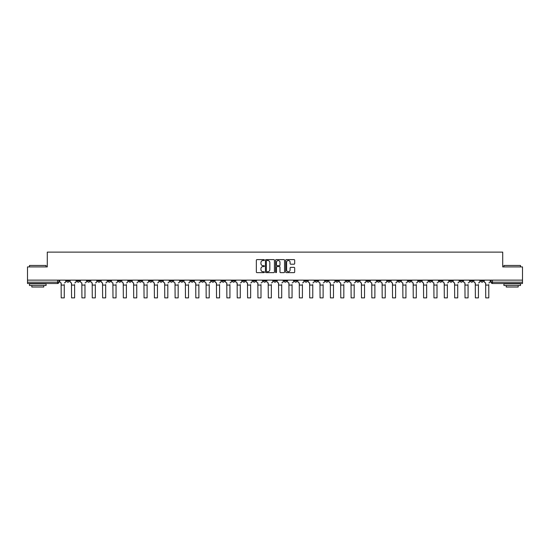 <?xml version="1.0" encoding="UTF-8"?>
<svg xmlns="http://www.w3.org/2000/svg" width="550" height="550" viewBox="0 0 550 550"><rect width="100%" height="100%" fill="white"/><g stroke="black" fill="none" stroke-linecap="round" stroke-linejoin="round"><path stroke-width="0.82" d="M264.378 260.061A0.454 0.454 0 0 0 263.924 259.607L257.001 259.607A0.653 0.653 0 0 0 256.348 260.26L256.348 271.989A0.653 0.653 0 0 0 257.001 272.635L263.924 272.635A0.454 0.454 0 0 0 264.378 272.181A0.454 0.454 0 0 0 263.924 271.728L263.031 271.728A2.083 2.083 0 0 1 260.947 269.637L260.947 268.661A2.083 2.083 0 0 1 263.031 266.578L263.924 266.578A0.454 0.454 0 0 0 264.378 266.124A0.454 0.454 0 0 0 263.924 265.664L263.031 265.664A2.083 2.083 0 0 1 260.947 263.581L260.947 262.604A2.083 2.083 0 0 1 263.031 260.521L263.924 260.521A0.454 0.454 0 0 0 264.378 260.061M408.272 280.129L408.272 280.857L410.933 280.857A1.327 1.327 0 0 1 409.599 282.184A1.327 1.327 0 0 1 408.272 280.857L408.272 280.129M346.149 280.129L346.149 280.857L348.803 280.857A1.327 1.327 0 0 1 347.476 282.184A1.327 1.327 0 0 1 346.149 280.857L346.149 280.129M335.796 280.129L335.796 280.857L338.449 280.857A1.327 1.327 0 0 1 337.123 282.184A1.327 1.327 0 0 1 335.796 280.857L335.796 280.129M273.673 280.129L273.673 280.857L276.327 280.857A1.327 1.327 0 0 1 275 282.184A1.327 1.327 0 0 1 273.673 280.857L273.673 280.129M263.319 280.129L263.319 280.857L265.973 280.857A1.327 1.327 0 0 1 264.646 282.184A1.327 1.327 0 0 1 263.319 280.857L263.319 280.129M252.966 280.129L252.966 280.857L255.619 280.857A1.327 1.327 0 0 1 254.292 282.184A1.327 1.327 0 0 1 252.966 280.857L252.966 280.129M232.258 280.129L232.258 280.857L234.912 280.857A1.327 1.327 0 0 1 233.585 282.184A1.327 1.327 0 0 1 232.258 280.857L232.258 280.129M211.551 280.857L211.551 280.129L211.551 280.857A1.327 1.327 0 0 0 212.877 282.184A1.327 1.327 0 0 1 211.551 280.857L214.204 280.857A1.327 1.327 0 0 1 212.877 282.184A1.327 1.327 0 0 0 214.204 280.857L214.204 280.129L214.204 280.857M201.197 280.857L201.197 280.129L201.197 280.857A1.327 1.327 0 0 0 202.524 282.184A1.327 1.327 0 0 1 201.197 280.857L203.851 280.857A1.327 1.327 0 0 1 202.524 282.184M190.843 280.857L190.843 280.129L190.843 280.857A1.327 1.327 0 0 0 192.17 282.184A1.327 1.327 0 0 1 190.843 280.857L193.497 280.857A1.327 1.327 0 0 1 192.17 282.184A1.327 1.327 0 0 0 193.497 280.857L193.497 280.129L193.497 280.857M180.489 280.129L180.489 280.857L183.143 280.857A1.327 1.327 0 0 1 181.816 282.184A1.327 1.327 0 0 1 180.489 280.857L180.489 280.129M170.136 280.129L170.136 280.857L172.789 280.857A1.327 1.327 0 0 1 171.463 282.184A1.327 1.327 0 0 1 170.136 280.857L170.136 280.129M159.782 280.129L159.782 280.857L162.436 280.857A1.327 1.327 0 0 1 161.109 282.184A1.327 1.327 0 0 1 159.782 280.857L159.782 280.129M149.428 280.857L149.428 280.129L149.428 280.857A1.327 1.327 0 0 0 150.755 282.184A1.327 1.327 0 0 1 149.428 280.857L152.082 280.857A1.327 1.327 0 0 1 150.755 282.184M128.714 280.857L128.714 280.129L128.714 280.857A1.327 1.327 0 0 0 130.047 282.184A1.327 1.327 0 0 1 128.714 280.857L131.374 280.857A1.327 1.327 0 0 1 130.047 282.184A1.327 1.327 0 0 0 131.374 280.857L131.374 280.129L131.374 280.857M118.36 280.857L118.36 280.129L118.36 280.857A1.327 1.327 0 0 0 119.687 282.184A1.327 1.327 0 0 1 118.36 280.857L121.021 280.857A1.327 1.327 0 0 1 119.687 282.184A1.327 1.327 0 0 0 121.021 280.857L121.021 280.129L121.021 280.857M108.006 280.857L108.006 280.129L108.006 280.857A1.327 1.327 0 0 0 109.333 282.184A1.327 1.327 0 0 1 108.006 280.857L110.667 280.857A1.327 1.327 0 0 1 109.333 282.184A1.327 1.327 0 0 0 110.667 280.857L110.667 280.129L110.667 280.857M97.652 280.857L97.652 280.129L97.652 280.857A1.327 1.327 0 0 0 98.979 282.184A1.327 1.327 0 0 1 97.652 280.857L100.313 280.857A1.327 1.327 0 0 1 98.979 282.184M87.299 280.857L87.299 280.129L87.299 280.857A1.327 1.327 0 0 0 88.626 282.184A1.327 1.327 0 0 1 87.299 280.857L89.953 280.857A1.327 1.327 0 0 1 88.626 282.184A1.327 1.327 0 0 0 89.953 280.857L89.953 280.129L89.953 280.857M76.945 280.857L76.945 280.129L76.945 280.857A1.327 1.327 0 0 0 78.272 282.184A1.327 1.327 0 0 1 76.945 280.857L79.599 280.857A1.327 1.327 0 0 1 78.272 282.184A1.327 1.327 0 0 0 79.599 280.857L79.599 280.129L79.599 280.857M294.037 264.199A0.653 0.653 0 0 0 294.69 263.546L294.69 260.26A0.653 0.653 0 0 0 294.037 259.607L286.351 259.607A0.653 0.653 0 0 0 285.697 260.26L285.697 271.989A0.653 0.653 0 0 0 286.351 272.635L294.037 272.635A0.653 0.653 0 0 0 294.69 271.989L294.69 268.015A0.653 0.653 0 0 0 294.037 267.362L290.751 267.362A0.653 0.653 0 0 0 290.097 268.015L290.097 269.981A1.739 1.739 0 0 1 288.358 271.728A1.739 1.739 0 0 1 286.612 269.981L286.612 262.261A1.739 1.739 0 0 1 288.358 260.521A1.739 1.739 0 0 1 290.097 262.261L290.097 263.546A0.653 0.653 0 0 0 290.751 264.199L294.037 264.199M27.5 280.129L27.5 266.922L47.279 266.922L47.279 252.12L502.721 252.12L502.721 266.922L522.5 266.922L522.5 280.129L27.5 280.129L27.5 282.184L58.891 282.184L58.891 280.129L58.891 282.184A1.327 1.327 0 0 1 57.564 283.511L27.5 283.511L27.5 282.184M274.429 260.26A0.653 0.653 0 0 0 273.776 259.607L266.09 259.607A0.653 0.653 0 0 0 265.437 260.26L265.437 271.989A0.653 0.653 0 0 0 266.09 272.635L273.776 272.635A0.653 0.653 0 0 0 274.429 271.989L274.429 260.26M276.224 259.607L283.91 259.607A0.653 0.653 0 0 1 284.563 260.26L284.563 271.989A0.653 0.653 0 0 1 283.91 272.635L280.617 272.635A0.653 0.653 0 0 1 279.971 271.989L279.971 267.231A0.653 0.653 0 0 0 279.317 266.578L277.131 266.578A0.653 0.653 0 0 0 276.485 267.231L276.485 272.181A0.454 0.454 0 0 1 276.024 272.635A0.454 0.454 0 0 1 275.571 272.181L275.571 260.26A0.653 0.653 0 0 1 276.224 259.607M491.109 280.129L491.109 282.184L522.5 282.184L522.5 283.511L492.436 283.511A1.327 1.327 0 0 1 491.109 282.184A1.327 1.327 0 0 0 492.436 283.511L492.436 280.129M522.5 280.129L522.5 282.184M483.409 280.129L483.409 280.857A1.327 1.327 0 0 1 482.082 282.184A1.327 1.327 0 0 1 480.755 280.857L483.409 280.857M480.755 280.129L480.755 280.857M473.055 280.129L473.055 280.857A1.327 1.327 0 0 1 471.728 282.184A1.327 1.327 0 0 1 470.401 280.857L473.055 280.857M470.401 280.129L470.401 280.857M462.701 280.857L462.701 280.129L462.701 280.857A1.327 1.327 0 0 1 461.374 282.184A1.327 1.327 0 0 1 460.047 280.857L462.701 280.857A1.327 1.327 0 0 1 461.374 282.184M460.047 280.129L460.047 280.857M452.348 280.129L452.348 280.857A1.327 1.327 0 0 1 451.021 282.184A1.327 1.327 0 0 1 449.687 280.857A1.327 1.327 0 0 0 451.021 282.184M449.687 280.129L449.687 280.857L452.348 280.857M441.994 280.129L441.994 280.857A1.327 1.327 0 0 1 440.667 282.184A1.327 1.327 0 0 1 439.333 280.857L441.994 280.857A1.327 1.327 0 0 1 440.667 282.184M439.333 280.129L439.333 280.857M431.64 280.129L431.64 280.857A1.327 1.327 0 0 1 430.313 282.184A1.327 1.327 0 0 1 428.979 280.857A1.327 1.327 0 0 0 430.313 282.184M428.979 280.129L428.979 280.857L431.64 280.857M421.286 280.129L421.286 280.857A1.327 1.327 0 0 1 419.953 282.184A1.327 1.327 0 0 1 418.626 280.857L421.286 280.857M418.626 280.129L418.626 280.857M410.933 280.129L410.933 280.857A1.327 1.327 0 0 1 409.599 282.184M400.572 280.129L400.572 280.857A1.327 1.327 0 0 1 399.245 282.184A1.327 1.327 0 0 1 397.918 280.857L400.572 280.857M397.918 280.129L397.918 280.857M390.218 280.129L390.218 280.857A1.327 1.327 0 0 1 388.891 282.184A1.327 1.327 0 0 1 387.564 280.857L390.218 280.857M387.564 280.129L387.564 280.857M379.864 280.129L379.864 280.857A1.327 1.327 0 0 1 378.538 282.184A1.327 1.327 0 0 1 377.211 280.857A1.327 1.327 0 0 0 378.538 282.184M377.211 280.129L377.211 280.857L379.864 280.857M369.511 280.129L369.511 280.857A1.327 1.327 0 0 1 368.184 282.184A1.327 1.327 0 0 1 366.857 280.857L369.511 280.857M366.857 280.129L366.857 280.857M359.157 280.129L359.157 280.857A1.327 1.327 0 0 1 357.83 282.184A1.327 1.327 0 0 1 356.503 280.857L359.157 280.857M356.503 280.129L356.503 280.857M348.803 280.129L348.803 280.857M338.449 280.129L338.449 280.857L338.449 280.129M328.096 280.129L328.096 280.857A1.327 1.327 0 0 1 326.769 282.184A1.327 1.327 0 0 1 325.442 280.857L328.096 280.857M325.442 280.129L325.442 280.857M317.742 280.129L317.742 280.857A1.327 1.327 0 0 1 316.415 282.184A1.327 1.327 0 0 1 315.088 280.857L317.742 280.857M315.088 280.129L315.088 280.857M307.388 280.129L307.388 280.857A1.327 1.327 0 0 1 306.061 282.184A1.327 1.327 0 0 1 304.734 280.857L307.388 280.857M304.734 280.129L304.734 280.857M297.034 280.129L297.034 280.857A1.327 1.327 0 0 1 295.707 282.184A1.327 1.327 0 0 1 294.381 280.857L297.034 280.857M294.381 280.129L294.381 280.857M286.681 280.129L286.681 280.857A1.327 1.327 0 0 1 285.354 282.184A1.327 1.327 0 0 1 284.027 280.857L286.681 280.857M284.027 280.129L284.027 280.857M276.327 280.129L276.327 280.857A1.327 1.327 0 0 1 275 282.184M265.973 280.129L265.973 280.857M255.619 280.857L255.619 280.129L255.619 280.857A1.327 1.327 0 0 1 254.292 282.184M245.266 280.129L245.266 280.857A1.327 1.327 0 0 1 243.939 282.184A1.327 1.327 0 0 1 242.612 280.857A1.327 1.327 0 0 0 243.939 282.184A1.327 1.327 0 0 0 245.266 280.857L242.612 280.857L242.612 280.129M234.912 280.857L234.912 280.129L234.912 280.857A1.327 1.327 0 0 1 233.585 282.184M224.558 280.129L224.558 280.857A1.327 1.327 0 0 1 223.231 282.184A1.327 1.327 0 0 1 221.904 280.857A1.327 1.327 0 0 0 223.231 282.184M221.904 280.129L221.904 280.857L224.558 280.857M203.851 280.129L203.851 280.857L203.851 280.129M183.143 280.857L183.143 280.129L183.143 280.857A1.327 1.327 0 0 1 181.816 282.184M172.789 280.857L172.789 280.129L172.789 280.857A1.327 1.327 0 0 1 171.463 282.184M162.436 280.857L162.436 280.129L162.436 280.857A1.327 1.327 0 0 1 161.109 282.184M152.082 280.129L152.082 280.857L152.082 280.129M141.728 280.857L141.728 280.129L141.728 280.857A1.327 1.327 0 0 1 140.401 282.184A1.327 1.327 0 0 1 139.067 280.857L141.728 280.857A1.327 1.327 0 0 1 140.401 282.184M139.067 280.129L139.067 280.857M100.313 280.129L100.313 280.857L100.313 280.129M69.245 280.129L69.245 280.857A1.327 1.327 0 0 1 67.918 282.184A1.327 1.327 0 0 1 66.591 280.857A1.327 1.327 0 0 0 67.918 282.184A1.327 1.327 0 0 0 69.245 280.857L69.245 280.129M66.591 280.129L66.591 280.857L69.245 280.857M57.564 280.129L57.564 283.511A1.327 1.327 0 0 0 58.891 282.184M266.805 260.521A0.454 0.454 0 0 0 266.351 260.975L266.351 271.267A0.454 0.454 0 0 0 266.805 271.728L267.754 271.728A2.083 2.083 0 0 0 269.837 269.637L269.837 262.604A2.083 2.083 0 0 0 267.754 260.521L266.805 260.521M279.971 262.295A1.739 1.739 0 0 0 278.224 260.556A1.739 1.739 0 0 0 276.485 262.295L276.485 265.018A0.653 0.653 0 0 0 277.131 265.664L279.317 265.664A0.653 0.653 0 0 0 279.971 265.018L279.971 262.295M59.792 281.524L59.792 280.129L59.792 281.524A1.327 1.327 0 0 0 61.119 282.851L61.215 284.577M61.119 282.851L61.215 297.88L64.267 297.88L64.267 284.577M65.698 281.524L65.698 280.129L65.698 281.524A1.327 1.327 0 0 1 64.371 282.851M64.267 297.88L61.215 297.88M70.146 281.524L70.146 280.129L70.146 281.524A1.327 1.327 0 0 0 71.472 282.851L71.569 284.577M71.472 282.851L71.569 297.88L74.621 297.88L74.621 284.577M76.051 281.524L76.051 280.129L76.051 281.524A1.327 1.327 0 0 1 74.724 282.851M80.499 281.524L80.499 280.129L80.499 281.524A1.327 1.327 0 0 0 81.826 282.851L81.922 284.577M81.826 282.851L81.922 297.88L84.975 297.88L84.975 284.577M86.405 281.524L86.405 280.129L86.405 281.524A1.327 1.327 0 0 1 85.078 282.851M74.621 297.88L71.569 297.88M84.975 297.88L81.922 297.88M29.494 265.457L46.083 265.457L29.494 265.457L29.494 266.922M46.083 285.505L29.494 285.505L29.494 283.841L46.083 283.841L46.083 285.505M43.759 285.505L43.759 287.031L31.818 287.031L31.818 285.505M503.917 265.457L520.506 265.457L503.917 265.457L503.917 266.922M520.506 285.505L503.917 285.505L503.917 283.841L520.506 283.841L520.506 285.505M518.183 285.505L518.183 287.031L506.241 287.031L506.241 285.505M90.853 281.524L90.853 280.129L90.853 281.524A1.327 1.327 0 0 0 92.18 282.851L92.276 284.577M92.18 282.851L92.276 297.88L95.329 297.88L95.329 284.577M96.759 281.524L96.759 280.129L96.759 281.524A1.327 1.327 0 0 1 95.432 282.851M101.207 281.524L101.207 280.129L101.207 281.524A1.327 1.327 0 0 0 102.534 282.851L102.63 284.577M102.534 282.851L102.63 297.88L105.683 297.88L105.683 284.577M107.113 281.524L107.113 280.129L107.113 281.524A1.327 1.327 0 0 1 105.786 282.851M111.561 281.524L111.561 280.129L111.561 281.524A1.327 1.327 0 0 0 112.887 282.851L112.984 284.577M112.887 282.851L112.984 297.88L116.043 297.88L116.043 284.577M117.466 281.524L117.466 280.129L117.466 281.524A1.327 1.327 0 0 1 116.139 282.851M95.329 297.88L92.276 297.88M105.683 297.88L102.63 297.88M116.043 297.88L112.984 297.88M121.914 281.524L121.914 280.129L121.914 281.524A1.327 1.327 0 0 0 123.241 282.851L123.338 284.577M123.241 282.851L123.338 297.88L126.397 297.88L126.397 284.577M127.82 281.524L127.82 280.129L127.82 281.524A1.327 1.327 0 0 1 126.493 282.851M126.397 297.88L123.338 297.88M132.268 281.524L132.268 280.129L132.268 281.524A1.327 1.327 0 0 0 133.595 282.851L133.698 284.577M133.595 282.851L133.698 297.88L136.751 297.88L136.751 284.577M138.174 281.524L138.174 280.129L138.174 281.524A1.327 1.327 0 0 1 136.847 282.851M136.751 297.88L133.698 297.88M142.622 281.524L142.622 280.129L142.622 281.524A1.327 1.327 0 0 0 143.949 282.851L144.052 284.577M143.949 282.851L144.052 297.88L147.104 297.88L147.104 284.577M148.528 281.524L148.528 280.129L148.528 281.524A1.327 1.327 0 0 1 147.201 282.851M147.104 297.88L144.052 297.88M152.976 281.524L152.976 280.129L152.976 281.524A1.327 1.327 0 0 0 154.303 282.851L154.406 284.577M154.303 282.851L154.406 297.88L157.458 297.88L157.458 284.577M158.881 281.524L158.881 280.129L158.881 281.524A1.327 1.327 0 0 1 157.554 282.851M157.458 297.88L154.406 297.88M163.329 281.524L163.329 280.129L163.329 281.524A1.327 1.327 0 0 0 164.656 282.851L164.759 284.577M164.656 282.851L164.759 297.88L167.812 297.88L167.812 284.577M169.235 281.524L169.235 280.129L169.235 281.524A1.327 1.327 0 0 1 167.908 282.851M167.812 297.88L164.759 297.88M173.683 281.524L173.683 280.129L173.683 281.524A1.327 1.327 0 0 0 175.01 282.851L175.113 284.577M175.01 282.851L175.113 297.88L178.166 297.88L178.166 284.577M179.589 281.524L179.589 280.129L179.589 281.524A1.327 1.327 0 0 1 178.262 282.851M178.166 297.88L175.113 297.88M184.037 281.524L184.037 280.129L184.037 281.524A1.327 1.327 0 0 0 185.364 282.851L185.467 284.577M185.364 282.851L185.467 297.88L188.519 297.88L188.519 284.577M189.942 281.524L189.942 280.129L189.942 281.524A1.327 1.327 0 0 1 188.616 282.851M188.519 297.88L185.467 297.88M194.391 281.524L194.391 280.129L194.391 281.524A1.327 1.327 0 0 0 195.718 282.851L195.821 284.577M195.718 282.851L195.821 297.88L198.873 297.88L198.873 284.577M200.296 281.524L200.296 280.129L200.296 281.524A1.327 1.327 0 0 1 198.969 282.851M198.873 297.88L195.821 297.88M204.744 281.524L204.744 280.129L204.744 281.524A1.327 1.327 0 0 0 206.071 282.851L206.174 284.577M206.071 282.851L206.174 297.88L209.227 297.88L209.227 284.577M210.65 281.524L210.65 280.129L210.65 281.524A1.327 1.327 0 0 1 209.323 282.851M209.227 297.88L206.174 297.88M215.098 281.524L215.098 280.129L215.098 281.524A1.327 1.327 0 0 0 216.425 282.851L216.528 284.577M216.425 282.851L216.528 297.88L219.581 297.88L219.581 284.577M221.004 281.524L221.004 280.129L221.004 281.524A1.327 1.327 0 0 1 219.677 282.851M219.581 297.88L216.528 297.88M225.452 281.524L225.452 280.129L225.452 281.524A1.327 1.327 0 0 0 226.779 282.851L226.882 284.577M226.779 282.851L226.882 297.88L229.934 297.88L229.934 284.577M231.357 281.524L231.357 280.129L231.357 281.524A1.327 1.327 0 0 1 230.031 282.851M229.934 297.88L226.882 297.88M235.806 281.524L235.806 280.129L235.806 281.524A1.327 1.327 0 0 0 237.133 282.851L237.236 284.577M237.133 282.851L237.236 297.88L240.288 297.88L240.288 284.577M241.711 281.524L241.711 280.129L241.711 281.524A1.327 1.327 0 0 1 240.384 282.851M240.288 297.88L237.236 297.88M246.159 281.524L246.159 280.129L246.159 281.524A1.327 1.327 0 0 0 247.486 282.851L247.589 284.577M247.486 282.851L247.589 297.88L250.642 297.88L250.642 284.577M252.072 281.524L252.072 280.129L252.072 281.524A1.327 1.327 0 0 1 250.738 282.851M250.642 297.88L247.589 297.88M256.513 281.524L256.513 280.129L256.513 281.524A1.327 1.327 0 0 0 257.84 282.851L257.943 284.577M257.84 282.851L257.943 297.88L260.996 297.88L260.996 284.577M262.426 281.524L262.426 280.129L262.426 281.524A1.327 1.327 0 0 1 261.092 282.851M260.996 297.88L257.943 297.88M266.867 281.524L266.867 280.129L266.867 281.524A1.327 1.327 0 0 0 268.194 282.851L268.297 284.577M268.194 282.851L268.297 297.88L271.349 297.88L271.349 284.577M272.779 281.524L272.779 280.129L272.779 281.524A1.327 1.327 0 0 1 271.452 282.851M271.349 297.88L268.297 297.88M277.221 281.524L277.221 280.129L277.221 281.524A1.327 1.327 0 0 0 278.548 282.851L278.651 284.577M278.548 282.851L278.651 297.88L281.703 297.88L281.703 284.577M283.133 281.524L283.133 280.129L283.133 281.524A1.327 1.327 0 0 1 281.806 282.851M281.703 297.88L278.651 297.88M287.574 281.524L287.574 280.129L287.574 281.524A1.327 1.327 0 0 0 288.908 282.851L289.004 284.577M288.908 282.851L289.004 297.88L292.057 297.88L292.057 284.577M293.487 281.524L293.487 280.129L293.487 281.524A1.327 1.327 0 0 1 292.16 282.851M292.057 297.88L289.004 297.88M297.928 281.524L297.928 280.129L297.928 281.524A1.327 1.327 0 0 0 299.262 282.851L299.358 284.577M299.262 282.851L299.358 297.88L302.411 297.88L302.411 284.577M303.841 281.524L303.841 280.129L303.841 281.524A1.327 1.327 0 0 1 302.514 282.851M302.411 297.88L299.358 297.88M308.289 281.524L308.289 280.129L308.289 281.524A1.327 1.327 0 0 0 309.616 282.851L309.712 284.577M309.616 282.851L309.712 297.88L312.764 297.88L312.764 284.577M314.194 281.524L314.194 280.129L314.194 281.524A1.327 1.327 0 0 1 312.868 282.851M312.764 297.88L309.712 297.88M318.643 281.524L318.643 280.129L318.643 281.524A1.327 1.327 0 0 0 319.969 282.851L320.066 284.577M319.969 282.851L320.066 297.88L323.118 297.88L323.118 284.577M324.548 281.524L324.548 280.129L324.548 281.524A1.327 1.327 0 0 1 323.221 282.851M323.118 297.88L320.066 297.88M328.996 281.524L328.996 280.129L328.996 281.524A1.327 1.327 0 0 0 330.323 282.851L330.419 284.577M330.323 282.851L330.419 297.88L333.472 297.88L333.472 284.577M334.902 281.524L334.902 280.129L334.902 281.524A1.327 1.327 0 0 1 333.575 282.851M333.472 297.88L330.419 297.88M339.35 281.524L339.35 280.129L339.35 281.524A1.327 1.327 0 0 0 340.677 282.851L340.773 284.577M340.677 282.851L340.773 297.88L343.826 297.88L343.826 284.577M345.256 281.524L345.256 280.129L345.256 281.524A1.327 1.327 0 0 1 343.929 282.851M343.826 297.88L340.773 297.88M349.704 281.524L349.704 280.129L349.704 281.524A1.327 1.327 0 0 0 351.031 282.851L351.127 284.577M351.031 282.851L351.127 297.88L354.179 297.88L354.179 284.577M355.609 281.524L355.609 280.129L355.609 281.524A1.327 1.327 0 0 1 354.283 282.851M354.179 297.88L351.127 297.88M360.058 281.524L360.058 280.129L360.058 281.524A1.327 1.327 0 0 0 361.384 282.851L361.481 284.577M361.384 282.851L361.481 297.88L364.533 297.88L364.533 284.577M365.963 281.524L365.963 280.129L365.963 281.524A1.327 1.327 0 0 1 364.636 282.851M364.533 297.88L361.481 297.88M370.411 281.524L370.411 280.129L370.411 281.524A1.327 1.327 0 0 0 371.738 282.851L371.834 284.577M371.738 282.851L371.834 297.88L374.887 297.88L374.887 284.577M376.317 281.524L376.317 280.129L376.317 281.524A1.327 1.327 0 0 1 374.99 282.851M374.887 297.88L371.834 297.88M380.765 281.524L380.765 280.129L380.765 281.524A1.327 1.327 0 0 0 382.092 282.851L382.188 284.577M382.092 282.851L382.188 297.88L385.241 297.88L385.241 284.577M386.671 281.524L386.671 280.129L386.671 281.524A1.327 1.327 0 0 1 385.344 282.851M385.241 297.88L382.188 297.88M391.119 281.524L391.119 280.129L391.119 281.524A1.327 1.327 0 0 0 392.446 282.851L392.542 284.577M392.446 282.851L392.542 297.88L395.594 297.88L395.594 284.577M397.024 281.524L397.024 280.129L397.024 281.524A1.327 1.327 0 0 1 395.697 282.851M395.594 297.88L392.542 297.88M401.473 281.524L401.473 280.129L401.473 281.524A1.327 1.327 0 0 0 402.799 282.851L402.896 284.577M402.799 282.851L402.896 297.88L405.948 297.88L405.948 284.577M407.378 281.524L407.378 280.129L407.378 281.524A1.327 1.327 0 0 1 406.051 282.851M405.948 297.88L402.896 297.88M411.826 281.524L411.826 280.129L411.826 281.524A1.327 1.327 0 0 0 413.153 282.851L413.249 284.577M413.153 282.851L413.249 297.88L416.302 297.88L416.302 284.577M417.732 281.524L417.732 280.129L417.732 281.524A1.327 1.327 0 0 1 416.405 282.851M416.302 297.88L413.249 297.88M422.18 281.524L422.18 280.129L422.18 281.524A1.327 1.327 0 0 0 423.507 282.851L423.603 284.577M423.507 282.851L423.603 297.88L426.663 297.88L426.663 284.577M428.086 281.524L428.086 280.129L428.086 281.524A1.327 1.327 0 0 1 426.759 282.851M426.663 297.88L423.603 297.88M432.534 281.524L432.534 280.129L432.534 281.524A1.327 1.327 0 0 0 433.861 282.851L433.957 284.577M433.861 282.851L433.957 297.88L437.016 297.88L437.016 284.577M438.439 281.524L438.439 280.129L438.439 281.524A1.327 1.327 0 0 1 437.112 282.851M437.016 297.88L433.957 297.88M442.888 281.524L442.888 280.129L442.888 281.524A1.327 1.327 0 0 0 444.214 282.851L444.317 284.577M444.214 282.851L444.317 297.88L447.37 297.88L447.37 284.577M448.793 281.524L448.793 280.129L448.793 281.524A1.327 1.327 0 0 1 447.466 282.851M447.37 297.88L444.317 297.88M453.241 281.524L453.241 280.129L453.241 281.524A1.327 1.327 0 0 0 454.568 282.851L454.671 284.577M454.568 282.851L454.671 297.88L457.724 297.88L457.724 284.577M459.147 281.524L459.147 280.129L459.147 281.524A1.327 1.327 0 0 1 457.82 282.851M457.724 297.88L454.671 297.88M463.595 281.524L463.595 280.129L463.595 281.524A1.327 1.327 0 0 0 464.922 282.851L465.025 284.577M464.922 282.851L465.025 297.88L468.078 297.88L468.078 284.577M469.501 281.524L469.501 280.129L469.501 281.524A1.327 1.327 0 0 1 468.174 282.851M468.078 297.88L465.025 297.88M473.949 281.524L473.949 280.129L473.949 281.524A1.327 1.327 0 0 0 475.276 282.851L475.379 284.577M475.276 282.851L475.379 297.88L478.431 297.88L478.431 284.577M479.854 281.524L479.854 280.129L479.854 281.524A1.327 1.327 0 0 1 478.527 282.851M478.431 297.88L475.379 297.88M484.303 281.524L484.303 280.129L484.303 281.524A1.327 1.327 0 0 0 485.629 282.851L485.732 284.577M485.629 282.851L485.732 297.88L488.785 297.88L488.785 284.577M490.208 281.524L490.208 280.129L490.208 281.524A1.327 1.327 0 0 1 488.881 282.851M488.785 297.88L485.732 297.88M64.267 285.072L61.215 285.072M74.621 285.072L71.569 285.072M84.975 285.072L81.922 285.072M95.329 285.072L92.276 285.072M105.683 285.072L102.63 285.072M116.043 285.072L112.984 285.072M126.397 285.072L123.338 285.072M136.751 285.072L133.698 285.072M147.104 285.072L144.052 285.072M157.458 285.072L154.406 285.072M167.812 285.072L164.759 285.072M178.166 285.072L175.113 285.072M188.519 285.072L185.467 285.072M198.873 285.072L195.821 285.072M209.227 285.072L206.174 285.072M219.581 285.072L216.528 285.072M229.934 285.072L226.882 285.072M240.288 285.072L237.236 285.072M250.642 285.072L247.589 285.072M260.996 285.072L257.943 285.072M271.349 285.072L268.297 285.072M281.703 285.072L278.651 285.072M292.057 285.072L289.004 285.072M302.411 285.072L299.358 285.072M312.764 285.072L309.712 285.072M323.118 285.072L320.066 285.072M333.472 285.072L330.419 285.072M343.826 285.072L340.773 285.072M354.179 285.072L351.127 285.072M364.533 285.072L361.481 285.072M374.887 285.072L371.834 285.072M385.241 285.072L382.188 285.072M395.594 285.072L392.542 285.072M405.948 285.072L402.896 285.072M416.302 285.072L413.249 285.072M426.663 285.072L423.603 285.072M437.016 285.072L433.957 285.072M447.37 285.072L444.317 285.072M457.724 285.072L454.671 285.072M468.078 285.072L465.025 285.072M478.431 285.072L475.379 285.072M488.785 285.072L485.732 285.072M46.083 266.922L46.083 265.457M520.506 266.922L520.506 265.457"/></g></svg>
